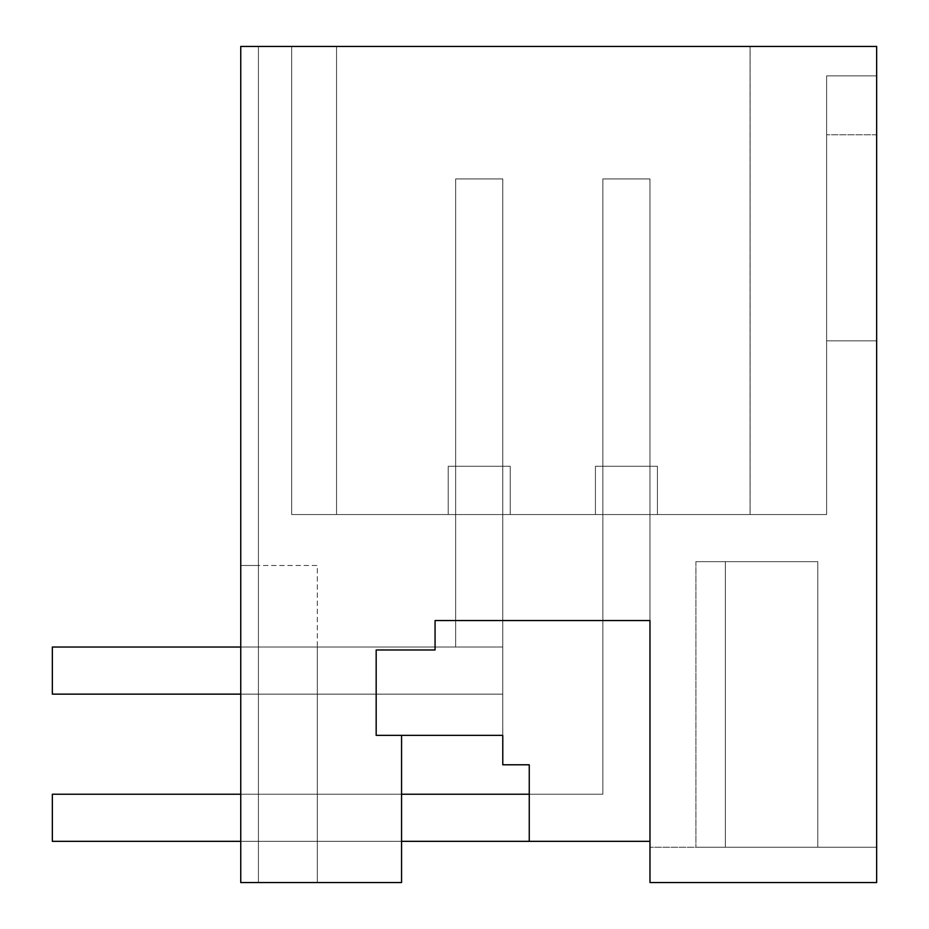 <?xml version="1.0" encoding="UTF-8"?>
<svg xmlns="http://www.w3.org/2000/svg" width="929" height="929" viewBox="0 0 929 929"><rect width="100%" height="100%" fill="white"/><g stroke="black" fill="none" stroke-linecap="round" stroke-linejoin="round"><path stroke-width="0.7" stroke-dasharray="4.64 3.48" d="M502.775 735.35L401.56 735.35L401.56 882.55L401.56 735.35L502.775 735.35L401.56 735.35L401.56 882.55L401.56 735.35L502.775 735.35L401.56 735.35L401.56 882.55L401.56 735.35L502.775 735.35L401.56 735.35L401.56 882.55L401.56 735.35L502.775 735.35L401.56 735.35L401.56 882.55L401.56 735.35L502.775 735.35L502.775 647.025L502.775 735.35L502.775 647.025L502.775 735.35L502.775 647.025L502.775 735.35L502.775 647.025L502.775 735.35L502.775 647.025L502.775 735.35L502.775 647.025L502.775 735.35L502.775 647.025L502.775 735.35L502.775 647.025L317.3 647.025L502.775 647.025L317.3 647.025L502.775 647.025L317.3 647.025L502.775 647.025L317.3 647.025L502.775 647.025L317.3 647.025L502.775 647.025L317.3 647.025L502.775 647.025L317.3 647.025L502.775 647.025L502.775 735.35L401.56 735.35L401.56 882.55L317.3 882.55L401.56 882.55L317.3 882.55L401.56 882.55L317.3 882.55L401.56 882.55L317.3 882.55L401.56 882.55L317.3 882.55L401.56 882.55L317.3 882.55L401.56 882.55L317.3 882.55L401.56 882.55L317.3 882.55L317.3 565.482L258.425 565.482L258.425 46.45L258.425 882.55L317.3 882.55L317.3 647.025L317.3 882.55L317.3 647.025L317.3 882.55L317.3 647.025L317.3 882.55L317.3 647.025L317.3 882.55L317.3 647.025L317.3 882.55L317.3 647.025L317.3 882.55L317.3 647.025L317.3 882.55L317.3 647.025L502.775 647.025L455.663 647.025L455.663 466.265L502.775 466.265L502.775 647.025L455.663 647.025L455.663 466.265L502.775 466.265L502.775 647.025L455.663 647.025L455.663 466.265L502.775 466.265L502.775 647.025L455.663 647.025L455.663 466.265L502.775 466.265L502.775 647.025L455.663 647.025L455.663 466.265L502.775 466.265L502.775 647.025L455.663 647.025L455.663 466.265L502.775 466.265L502.775 647.025L455.663 647.025L455.663 466.265L502.775 466.265L502.775 647.025L455.663 647.025L455.663 466.265L502.775 466.265L502.775 647.025L455.663 647.025L455.663 466.265L502.775 466.265L502.775 647.025L455.663 647.025L455.663 466.265L502.775 466.265L502.775 647.025L455.663 647.025L455.663 466.265L502.775 466.265L502.775 647.025L455.663 647.025L455.663 466.265L502.775 466.265L502.775 647.025L455.663 647.025L455.663 466.265L502.775 466.265L502.775 647.025L455.663 647.025L455.663 466.265L502.775 466.265L502.775 647.025L455.663 647.025L455.663 466.265L502.775 466.265L502.775 647.025L455.663 647.025L455.663 466.265L502.775 466.265L502.775 647.025L317.3 647.025L317.3 882.55L258.425 882.55L258.425 46.45L258.425 565.482L240.75 565.482L258.425 565.482L240.75 565.482L258.425 565.482L240.75 565.482L258.425 565.482L240.75 565.482L258.425 565.482L240.75 565.482L258.425 565.482L240.75 565.482L258.425 565.482L258.425 46.45L258.425 882.55L258.425 565.482L240.75 565.482L240.75 46.45L240.75 882.55L401.56 882.55L401.56 735.35L502.775 735.35L376.175 735.35L401.56 735.35L401.56 882.55L401.56 735.35L502.775 735.35L502.775 764.788L529.263 764.788L529.263 841.337L649.975 841.337L649.975 620.537L649.975 882.55L876.662 882.55L876.662 46.45L291.671 46.45L750.121 46.45L750.121 514.55L291.671 514.55L291.671 46.45L750.075 46.45L291.671 46.45L750.075 46.45L750.075 514.55L826.613 514.55L826.613 134.775L826.613 514.55L291.671 514.55L750.075 514.55L291.671 514.55L291.671 46.45L750.075 46.45L750.075 514.55L826.613 514.55L826.613 134.775L826.613 514.55L750.075 514.55L826.613 514.55L826.613 134.775L826.613 514.55L750.075 514.55L826.613 514.55L826.613 134.775L826.613 514.55L750.075 514.55L826.613 514.55L826.613 134.775L826.613 514.55L750.075 514.55L826.613 514.55L826.613 134.775L826.613 514.55L750.075 514.55L826.613 514.55L826.613 134.775L826.613 514.55L750.075 514.55L826.613 514.55L826.613 134.775L826.613 514.55L750.075 514.55L750.075 46.45L750.075 514.55L750.075 46.45L750.075 514.55L750.075 46.45L750.075 514.55L750.075 46.45L750.075 514.55L291.671 514.55L336.542 514.55L291.671 514.55L291.671 46.45L750.075 46.45L750.075 514.55L291.671 514.55L750.075 514.55L750.075 46.45L750.075 514.55L750.075 46.45L750.075 514.55L291.671 514.55L291.671 46.45L750.075 46.45L750.075 514.55L750.075 46.45L750.075 514.55L291.671 514.55L336.542 514.55L291.671 514.55L291.671 46.45L750.075 46.45L750.075 514.55L291.671 514.55L750.075 514.55L750.075 46.45L750.075 514.55L750.075 46.45L750.075 514.55L291.671 514.55L291.671 46.45L750.075 46.45L750.075 514.55L750.075 46.45L750.075 514.55L291.671 514.55L336.542 514.55L291.671 514.55L291.671 46.45L750.075 46.45L750.075 514.55L291.671 514.55L750.075 514.55L750.075 46.45L750.075 514.55L750.075 46.45L750.075 514.55L291.671 514.55L291.671 46.45L876.662 46.45L291.671 46.45L876.662 46.45L291.671 46.45L876.662 46.45L876.662 134.775L876.662 46.45L876.662 134.775L876.662 46.45L876.662 134.775L876.662 46.45L876.662 134.775L876.662 46.45L876.662 134.775L876.662 46.45L876.662 134.775L876.662 46.45L876.662 134.775L876.662 46.45L876.662 134.775L876.662 46.45L240.75 46.45L240.75 882.55L240.75 46.45L258.425 46.45L240.75 46.45L258.425 46.45L240.75 46.45L258.425 46.45L240.75 46.45L258.425 46.45L240.75 46.45L258.425 46.45L240.75 46.45L258.425 46.45L240.75 46.45L258.425 46.45L240.75 46.45L258.425 46.45L240.75 46.45L240.75 565.482L317.3 565.482L317.3 882.55L401.56 882.55L401.56 735.35L502.775 735.35L401.56 735.35L401.56 882.55L401.56 735.35L376.175 735.35L376.175 649.975L435.062 649.975L435.062 620.537L649.975 620.537L649.975 841.337L529.263 841.337L529.263 794.225L529.263 841.337L529.263 794.225L529.263 841.337L529.263 794.225L529.263 841.337L529.263 794.225L529.263 841.337L529.263 794.225L529.263 841.337L529.263 794.225L529.263 841.337L529.263 794.225L529.263 841.337L529.263 794.225L529.263 841.337L649.975 841.337L649.975 466.265L602.863 466.265L649.975 466.265L602.863 466.265L649.975 466.265L602.863 466.265L649.975 466.265L602.863 466.265L649.975 466.265L602.863 466.265L649.975 466.265L602.863 466.265L649.975 466.265L602.863 466.265L649.975 466.265L602.863 466.265L649.975 466.265L649.975 841.337L529.263 841.337L649.975 841.337L529.263 841.337L649.975 841.337L649.975 466.265L649.975 841.337L529.263 841.337L649.975 841.337L649.975 466.265L649.975 841.337L529.263 841.337L649.975 841.337L649.975 466.265L649.975 841.337L529.263 841.337L649.975 841.337L649.975 466.265L649.975 841.337L529.263 841.337L649.975 841.337L649.975 466.265L649.975 841.337L529.263 841.337L649.975 841.337L649.975 178.925L602.863 178.925L649.975 178.925L602.863 178.925L649.975 178.925L602.863 178.925L649.975 178.925L602.863 178.925L649.975 178.925L602.863 178.925L649.975 178.925L602.863 178.925L649.975 178.925L602.863 178.925L649.975 178.925L602.863 178.925L649.975 178.925L649.975 841.337L649.975 178.925L649.975 841.337L649.975 178.925L649.975 841.337L649.975 178.925L649.975 841.337L649.975 178.925L649.975 841.337L649.975 178.925L649.975 841.337L649.975 178.925L649.975 841.337L649.975 178.925L649.975 841.337L52.338 841.337L649.975 841.337L52.338 841.337L649.975 841.337L52.338 841.337L649.975 841.337L52.338 841.337L649.975 841.337L52.338 841.337L649.975 841.337L52.338 841.337L649.975 841.337L52.338 841.337L649.975 841.337L52.338 841.337L52.338 794.225L602.863 794.225L602.863 466.265L602.863 794.225L529.263 794.225L602.863 794.225L602.863 466.265L602.863 794.225L529.263 794.225L602.863 794.225L529.263 794.225L602.863 794.225L602.863 466.265L602.863 794.225L529.263 794.225L602.863 794.225L602.863 466.265L602.863 794.225L529.263 794.225L602.863 794.225L602.863 466.265L602.863 794.225L529.263 794.225L602.863 794.225L602.863 466.265L602.863 794.225L529.263 794.225L602.863 794.225L602.863 466.265L602.863 794.225L529.263 794.225L602.863 794.225L602.863 178.925L602.863 794.225L52.338 794.225L52.338 841.337L52.338 794.225L602.863 794.225L602.863 178.925L602.863 794.225L52.338 794.225L52.338 841.337L52.338 794.225L602.863 794.225L602.863 178.925L602.863 794.225L52.338 794.225L52.338 841.337L52.338 794.225L602.863 794.225L602.863 178.925L602.863 794.225L52.338 794.225L52.338 841.337L52.338 794.225L602.863 794.225L602.863 178.925L602.863 794.225L52.338 794.225L52.338 841.337L52.338 794.225L602.863 794.225L602.863 178.925L602.863 794.225L52.338 794.225L52.338 841.337L52.338 794.225L602.863 794.225L602.863 178.925L602.863 794.225L52.338 794.225L52.338 841.337L52.338 794.225L602.863 794.225L602.863 178.925L602.863 794.225L529.263 794.225M876.662 847.225L876.662 882.55L649.975 882.55L649.975 847.225L649.975 882.55L649.975 847.225L649.975 882.55L649.975 847.225L649.975 882.55L649.975 847.225L649.975 882.55L649.975 847.225L649.975 882.55L649.975 847.225L649.975 882.55L649.975 847.225L649.975 882.55L649.975 847.225L649.975 882.55L876.662 882.55L649.975 882.55L876.662 882.55L649.975 882.55L876.662 882.55L649.975 882.55L876.662 882.55L649.975 882.55L876.662 882.55L649.975 882.55L876.662 882.55L649.975 882.55L876.662 882.55L649.975 882.55L876.662 882.55L876.662 847.225L876.662 882.55L876.662 847.225L876.662 882.55L876.662 847.225L876.662 882.55L876.662 847.225L876.662 882.55L876.662 847.225L876.662 882.55L876.662 847.225L876.662 882.55L876.662 847.225L876.662 882.55L876.662 847.225L649.975 847.225L725.34 847.225L695.902 847.225L725.34 847.225L725.34 561.65L725.34 847.225L725.34 561.65L695.902 561.65L725.34 561.65L725.34 847.225L725.34 561.65L695.902 561.65L725.34 561.65L725.34 847.225L649.975 847.225L876.662 847.225L695.902 847.225L725.34 847.225L725.34 561.65L695.902 561.65L725.34 561.65L725.34 847.225L725.34 561.65L695.902 561.65L725.34 561.65L725.34 847.225L725.34 561.65L695.902 561.65L725.34 561.65L725.34 847.225L695.902 847.225L725.34 847.225L725.34 561.65L695.902 561.65L725.34 561.65L725.34 847.225L725.34 561.65L695.902 561.65L725.34 561.65L725.34 847.225L725.34 561.65L695.902 561.65L817.787 561.65L725.34 561.65L817.787 561.65L725.34 561.65L817.787 561.65L725.34 561.65L725.34 847.225L695.902 847.225L725.34 847.225L725.34 561.65L817.787 561.65L725.34 561.65L725.34 847.225L695.902 847.225L725.34 847.225L725.34 561.65L817.787 561.65L725.34 561.65L725.34 847.225L725.34 561.65L725.34 847.225L695.902 847.225L725.34 847.225L725.34 561.65L817.787 561.65L725.34 561.65L725.34 847.225L695.902 847.225L725.34 847.225L725.34 561.65L817.787 561.65L725.34 561.65L725.34 847.225L725.34 561.65L725.34 847.225L695.902 847.225L725.34 847.225L725.34 561.65L817.787 561.65L725.34 561.65L725.34 847.225L817.787 847.225L817.787 561.65L817.787 847.225L817.787 561.65L817.787 847.225L725.34 847.225L817.787 847.225L817.787 561.65L817.787 847.225L725.34 847.225L817.787 847.225L817.787 561.65L817.787 847.225L725.34 847.225L817.787 847.225L817.787 561.65L817.787 847.225L725.34 847.225L817.787 847.225L817.787 561.65L817.787 847.225L725.34 847.225L817.787 847.225L817.787 561.65L817.787 847.225L725.34 847.225L817.787 847.225L817.787 561.65L817.787 847.225L876.662 847.225L649.975 847.225L876.662 847.225M876.662 75.888L876.662 340.85L826.613 340.85L826.613 75.888L826.613 340.85L876.662 340.85L826.613 340.85L876.662 340.85L826.613 340.85L826.613 75.888L826.613 340.85L826.613 75.888L826.613 340.85L876.662 340.85L826.613 340.85L826.613 75.888L826.613 340.85L876.662 340.85L826.613 340.85L826.613 75.888L826.613 340.85L876.662 340.85L826.613 340.85L826.613 75.888L826.613 340.85L876.662 340.85L826.613 340.85L826.613 75.888L826.613 340.85L876.662 340.85L876.662 75.888L876.662 340.85L876.662 75.888L876.662 340.85L876.662 75.888L876.662 340.85L876.662 75.888L876.662 340.85L876.662 75.888L876.662 340.85L876.662 75.888L876.662 340.85L876.662 75.888L826.613 75.888L876.662 75.888M435.062 620.537L649.975 620.537L435.062 620.537L435.062 649.975L435.062 620.537M376.175 649.975L435.062 649.975L376.175 649.975L376.175 735.35L376.175 649.975M876.662 134.775L826.613 134.775L876.662 134.775M291.671 46.45L291.671 514.55L336.542 514.55L291.671 514.55L291.671 46.45M448.219 514.55L510.23 514.55L510.23 466.265L448.219 466.265L510.23 466.265L510.23 514.55L510.23 466.265L448.219 466.265L510.23 466.265L510.23 514.55L510.23 466.265L448.219 466.265L510.23 466.265L510.23 514.55L510.23 466.265L448.219 466.265L510.23 466.265L510.23 514.55L510.23 466.265L448.219 466.265L510.23 466.265L510.23 514.55L510.23 466.265L448.219 466.265L510.23 466.265L510.23 514.55L510.23 466.265L448.219 466.265L510.23 466.265L510.23 514.55L510.23 466.265L448.219 466.265L510.23 466.265L510.23 514.55L448.219 514.55L448.219 466.265L448.219 514.55L510.23 514.55L448.219 514.55L448.219 466.265L448.219 514.55L510.23 514.55L448.219 514.55L448.219 466.265L448.219 514.55L510.23 514.55L448.219 514.55L448.219 466.265L448.219 514.55L510.23 514.55L448.219 514.55L448.219 466.265L448.219 514.55L510.23 514.55L448.219 514.55L448.219 466.265L448.219 514.55L510.23 514.55L448.219 514.55L448.219 466.265L448.219 514.55L510.23 514.55L448.219 514.55L448.219 466.265L448.219 514.55M657.43 514.55L657.43 466.265L595.419 466.265L657.43 466.265L657.43 514.55L595.419 514.55L657.43 514.55L657.43 466.265L595.419 466.265L657.43 466.265L657.43 514.55L657.43 466.265L657.43 514.55L657.43 466.265L595.419 466.265L657.43 466.265L657.43 514.55L657.43 466.265L595.419 466.265L657.43 466.265L657.43 514.55L657.43 466.265L595.419 466.265L657.43 466.265L657.43 514.55L657.43 466.265L595.419 466.265L657.43 466.265L657.43 514.55L657.43 466.265L595.419 466.265L657.43 466.265L657.43 514.55L595.419 514.55L595.419 466.265L657.43 466.265L595.419 466.265L595.419 514.55L657.43 514.55L595.419 514.55L595.419 466.265L595.419 514.55L657.43 514.55L595.419 514.55L595.419 466.265L595.419 514.55L657.43 514.55L595.419 514.55L595.419 466.265L595.419 514.55L657.43 514.55L595.419 514.55L595.419 466.265L595.419 514.55L657.43 514.55L595.419 514.55L595.419 466.265L595.419 514.55L657.43 514.55L595.419 514.55L595.419 466.265L595.419 514.55L657.43 514.55M595.419 514.55L595.419 466.265L595.419 514.55M240.75 647.025L455.663 647.025L52.338 647.025L52.338 694.137L502.775 694.137L502.775 178.925L502.775 694.137L502.775 178.925L502.775 694.137L502.775 178.925L502.775 694.137L502.775 178.925L502.775 694.137L502.775 178.925L502.775 694.137L502.775 178.925L502.775 694.137L502.775 178.925L502.775 694.137L502.775 178.925L455.663 178.925L455.663 647.025L52.338 647.025L455.663 647.025L455.663 178.925L502.775 178.925L455.663 178.925L455.663 647.025L455.663 178.925L502.775 178.925L455.663 178.925L455.663 647.025L455.663 178.925L502.775 178.925L455.663 178.925L455.663 647.025L455.663 178.925L502.775 178.925L455.663 178.925L455.663 647.025L455.663 178.925L502.775 178.925L455.663 178.925L455.663 647.025L455.663 178.925L502.775 178.925L455.663 178.925L455.663 647.025L455.663 178.925L502.775 178.925L455.663 178.925L455.663 647.025L455.663 178.925L502.775 178.925L502.775 694.137L52.338 694.137L502.775 694.137L52.338 694.137L52.338 647.025L455.663 647.025L52.338 647.025L52.338 694.137L502.775 694.137L52.338 694.137L52.338 647.025L455.663 647.025L52.338 647.025L52.338 694.137L502.775 694.137L52.338 694.137L52.338 647.025L455.663 647.025L52.338 647.025L52.338 694.137L502.775 694.137L52.338 694.137L52.338 647.025L455.663 647.025L52.338 647.025L52.338 694.137L502.775 694.137L52.338 694.137L52.338 647.025L455.663 647.025L52.338 647.025L52.338 694.137L502.775 694.137L52.338 694.137L52.338 647.025L455.663 647.025L52.338 647.025L52.338 694.137L502.775 694.137L240.75 694.137M52.338 647.025L52.338 694.137L52.338 647.025M240.75 841.337L401.56 841.337M401.56 794.225L240.75 794.225M336.542 514.55L336.542 46.45L336.542 514.55M695.902 561.65L695.902 847.225L695.902 561.65"/><path stroke-width="1.39" d="M502.775 735.35L401.56 735.35L401.56 882.55L240.75 882.55L240.75 46.45L876.662 46.45L876.662 882.55L649.975 882.55L649.975 620.537L435.062 620.537L435.062 649.975L376.175 649.975L376.175 735.35L502.775 735.35L502.775 764.788L529.263 764.788L529.263 841.337L649.975 841.337L401.56 841.337M240.75 694.137L52.338 694.137L52.338 647.025L240.75 647.025M240.75 794.225L52.338 794.225L52.338 841.337L240.75 841.337M529.263 794.225L401.56 794.225"/></g></svg>
